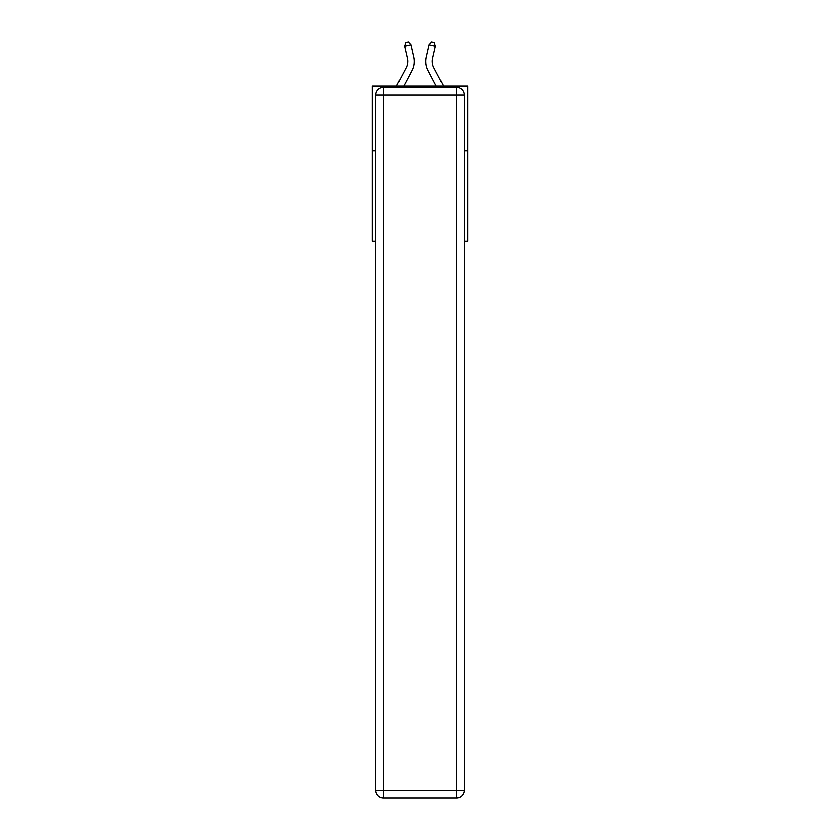 <?xml version="1.0" encoding="UTF-8"?>
<svg xmlns="http://www.w3.org/2000/svg" width="840" height="840" viewBox="0 0 840 840"><rect width="100%" height="100%" fill="white"/><g stroke="black" fill="none" stroke-linecap="round" stroke-linejoin="round"><path stroke-width="1.26" d="M375.68 150.675L372.194 150.675L372.194 86.069L467.806 86.069L467.806 241.122L464.32 241.122M372.194 150.675L372.194 241.122L375.68 241.122M467.806 150.675L464.32 150.675M413.7 57.162L410.897 44.846L413.7 57.162A19.383 19.383 0 0 1 411.978 70.466L403.798 86.069M443.499 86.069L433.755 67.463A12.926 12.926 0 0 1 432.6 58.601L435.404 46.284L429.104 44.846L426.3 57.162A19.383 19.383 0 0 0 428.022 70.466L436.202 86.069M383.439 87.36L456.561 87.36A7.749 7.749 0 0 1 464.32 95.109L464.32 790.251A7.749 7.749 0 0 1 456.561 798L383.439 798L383.439 790.251L456.561 790.251L456.561 95.109L383.439 95.109L383.439 790.251L375.68 790.251L375.68 95.109L383.439 95.109L383.439 87.36A7.749 7.749 0 0 0 375.68 95.109A7.749 7.749 0 0 1 383.439 87.36M375.68 790.251A7.749 7.749 0 0 0 383.439 798A7.749 7.749 0 0 1 375.68 790.251M435.404 46.284L434.259 42.578L431.739 42L429.104 44.846L426.3 57.162M433.755 67.463A12.926 12.926 0 0 1 432.6 58.601A12.926 12.926 0 0 0 433.755 67.463A12.926 12.926 0 0 1 432.6 58.601A12.926 12.926 0 0 0 433.755 67.463A12.926 12.926 0 0 1 432.6 58.601A12.926 12.926 0 0 0 433.755 67.463A12.926 12.926 0 0 1 432.6 58.601A12.926 12.926 0 0 0 433.755 67.463A12.926 12.926 0 0 1 432.6 58.601A12.926 12.926 0 0 0 433.755 67.463A12.926 12.926 0 0 1 432.6 58.601A12.926 12.926 0 0 0 433.755 67.463M396.501 86.069L406.245 67.463A12.926 12.926 0 0 0 407.4 58.601L404.596 46.284L405.741 42.578L408.261 42L410.897 44.846L404.596 46.284M406.245 67.463A12.926 12.926 0 0 0 407.4 58.601A12.926 12.926 0 0 1 406.245 67.463A12.926 12.926 0 0 0 407.4 58.601A12.926 12.926 0 0 1 406.245 67.463A12.926 12.926 0 0 0 407.4 58.601A12.926 12.926 0 0 1 406.245 67.463M456.561 798A7.749 7.749 0 0 0 464.32 790.251L456.561 790.251L456.561 798M464.32 95.109A7.749 7.749 0 0 0 456.561 87.36L456.561 95.109L464.32 95.109"/></g></svg>
